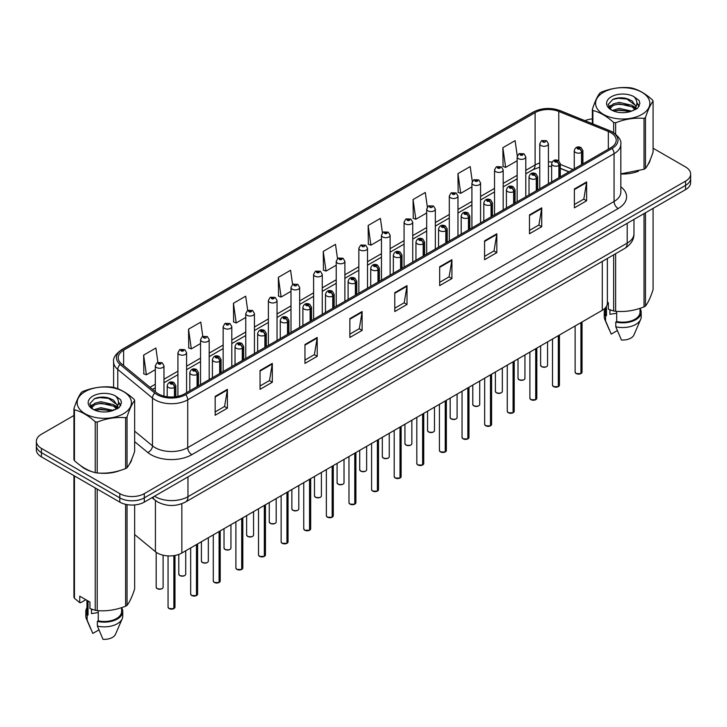 <?xml version="1.0" encoding="UTF-8"?>
<svg xmlns="http://www.w3.org/2000/svg" width="727" height="727" viewBox="0 0 727 727"><rect width="100%" height="100%" fill="white"/><g stroke="black" fill="none" stroke-linecap="round" stroke-linejoin="round"><path stroke-width="1.09" d="M568.941 171.917L560.299 168.428M607.372 258.467L607.372 303.214A17.321 9.996 180 0 1 602.292 310.284L181.85 553.02A17.321 9.996 180 0 1 155.424 551.684L134.649 534.563M80.579 465.616A27.708 15.994 0 0 0 84.695 468.651A27.708 15.994 0 0 0 92.084 471.705A27.708 15.994 0 0 1 84.695 468.651A27.708 15.994 0 0 1 80.579 465.616M610.789 132.668A18.475 10.669 180 0 1 616.205 140.211A18.475 10.669 180 0 1 610.789 147.754L184.458 393.898A18.475 10.669 180 0 1 156.26 392.471L121.563 363.863A18.475 10.669 180 0 1 118.228 357.748A18.475 10.669 180 0 1 123.635 350.205L535.108 112.64A18.475 10.669 180 0 1 558.772 111.44L608.326 131.478A18.475 10.669 180 0 1 610.789 132.668M612.061 131.941A20.265 11.696 0 0 0 609.353 130.624L559.799 110.595A20.265 11.696 0 0 0 533.845 111.903L122.372 349.469A20.265 11.696 0 0 0 120.1 364.454L154.796 393.062A20.265 11.696 0 0 0 185.73 394.625L612.061 148.481A20.265 11.696 0 0 0 612.061 131.941M73.927 415.48L41.421 434.246A17.321 9.996 0 0 0 36.35 441.316L36.35 449.795A17.321 9.996 0 0 0 41.421 456.865L119.801 502.121L119.801 497.877A17.321 9.996 0 0 0 144.291 497.877L685.579 185.367A17.321 9.996 0 0 0 690.65 178.297A17.321 9.996 0 0 1 685.579 185.367L144.291 497.877A17.321 9.996 0 0 1 119.801 497.877L41.421 452.63L119.801 497.877L119.801 493.633A17.321 9.996 0 0 0 144.291 493.633L685.579 181.123A17.321 9.996 0 0 0 690.65 174.053A17.321 9.996 0 0 0 685.579 166.983L653.073 148.217M36.35 445.56A17.321 9.996 0 0 0 41.421 452.63A17.321 9.996 0 0 1 36.35 445.56M215.156 396.397L215.156 415.253L227.406 408.174L227.406 389.327L215.156 396.397M215.156 411.9L224.588 406.457L227.351 389.954A4.616 2.663 -120 0 0 227.406 389.327M224.507 406.502L227.406 408.174M260.057 370.47L260.057 389.327L272.307 382.257L272.307 363.4L260.057 370.47M260.057 385.982L269.49 380.53L272.252 364.027A4.616 2.663 -120 0 0 272.307 363.4M269.408 380.584L272.307 382.257M304.958 344.543L304.958 363.4L317.208 356.33L317.208 337.473L304.958 344.543M304.958 360.056L314.391 354.612L317.163 338.1A4.616 2.663 -120 0 0 317.208 337.473M314.309 354.658L317.208 356.33M349.869 318.617L349.869 337.473L362.11 330.403L362.11 311.547L349.869 318.617M349.869 334.129L359.302 328.686L362.064 312.174A4.616 2.663 -120 0 0 362.11 311.547M359.211 328.731L362.11 330.403M574.385 189.002L574.385 207.849L586.625 200.779L586.625 181.932L574.385 189.002M574.385 204.505L583.817 199.062L586.58 182.55A4.616 2.663 -120 0 0 586.625 181.932M583.726 199.107L586.625 200.779M529.474 214.919L529.474 233.776L541.724 226.706L541.724 207.849L529.474 214.919M529.474 230.432L538.907 224.988L541.679 208.476A4.616 2.663 -120 0 0 541.724 207.849M538.825 225.034L541.724 226.706M484.573 240.846L484.573 259.703L496.823 252.632L496.823 233.776L484.573 240.846M484.573 256.358L494.006 250.915L496.768 234.403A4.616 2.663 -120 0 0 496.823 233.776M493.924 250.96L496.823 252.632M439.671 266.773L439.671 285.629L451.921 278.559L451.921 259.703L439.671 266.773M439.671 282.285L449.104 276.833L451.867 260.33A4.616 2.663 -120 0 0 451.921 259.703M449.022 276.887L451.921 278.559M394.77 292.699L394.77 311.547L407.011 304.477L407.011 285.629L394.77 292.699M394.77 308.203L404.203 302.759L406.966 286.256A4.616 2.663 -120 0 0 407.011 285.629M404.121 302.805L407.011 304.477M620.822 173.989A27.708 15.994 0 0 0 638.506 171.172A27.708 15.994 0 0 1 620.822 173.989M647.866 164.747A27.708 15.994 0 0 0 650.274 159.667A27.708 15.994 0 0 1 647.866 164.747M99.554 473.104A27.708 15.994 0 0 0 120.082 470.487A27.708 15.994 0 0 1 99.554 473.104M129.433 464.062A27.708 15.994 0 0 0 131.851 458.973A27.708 15.994 0 0 1 129.433 464.062M592.351 118.919A17.321 9.996 0 0 0 584.926 120.655M105.442 397.287L104.97 397.56M90.112 406.148L92.583 404.703M36.35 441.316A17.321 9.996 0 0 0 41.421 448.386L119.801 493.633M247.689 310.42L245.69 296.18L233.449 303.259L233.64 321.997M202.788 336.356L200.788 322.106L188.538 329.177L188.738 347.924M157.895 362.337L155.887 348.033L143.637 355.103L143.837 373.842M382.42 232.813L380.403 218.409L368.153 225.479L368.353 244.217M427.349 207.059L425.304 192.482L413.054 199.552L413.254 218.3M472.286 181.423L470.205 166.565L457.955 173.635L458.155 192.373M517.26 155.978L515.107 140.638L502.866 147.708L503.057 166.447M292.59 284.502L290.591 270.262L278.35 277.332L278.541 296.071M337.501 258.63L335.492 244.336L323.251 251.406L323.451 270.144M323.251 251.406L326.014 271.107L336.228 265.21M326.014 271.107L323.251 270.071M368.153 225.479L370.915 245.181L381.457 239.092M370.915 245.181L368.153 244.145M413.054 199.552L415.817 219.254L426.685 212.984M415.817 219.254L413.054 218.227M457.955 173.635L460.727 193.327L471.914 186.866M460.727 193.327L457.955 192.301M502.866 147.708L505.628 167.41L517.151 160.758M505.628 167.41L502.866 166.374M278.35 277.332L281.113 297.034L291 291.318M281.113 297.034L278.35 295.998M233.449 303.259L236.211 322.952L245.771 317.435M236.211 322.952L233.449 321.925M188.538 329.177L191.31 348.878L200.543 343.544M191.31 348.878L188.538 347.842M143.637 355.103L146.4 374.805L155.314 369.661M146.4 374.805L143.637 373.769M119.801 502.121A17.321 9.996 0 0 0 144.291 502.121L685.579 189.611A17.321 9.996 0 0 0 690.65 182.541L690.65 174.053M580.9 373.623L576.157 373.569L575.121 372.097A3.462 1.999 0 0 0 576.138 373.514A3.462 1.999 0 0 0 580.928 373.569L580.846 373.614A3.344 1.936 180 0 1 576.22 373.56M580.928 373.433L581.137 322.497M581.782 164.502L581.782 152.343A2.89 1.736 -122.2 0 0 579.646 148.862A1.445 0.836 0 0 0 579.61 147.708A1.445 0.836 0 0 0 577.565 147.708A1.445 0.836 0 0 0 577.565 148.89A1.445 0.836 0 0 0 579.564 148.908L578.01 148.299L578.992 148.063L579.646 148.862M579.564 148.908A2.89 1.59 62.1 0 1 581.509 152.497A4.326 2.499 180 0 1 575.52 152.425A4.326 2.499 180 0 1 574.257 150.653C575.366 147.099 577.629 146.072 581.046 147.563L582.918 150.653A4.326 2.499 180 0 1 581.782 152.343M581.509 164.656L581.509 152.497M580.928 373.569L580.928 322.624M548.422 183.767L548.422 143.792A4.326 2.499 180 0 1 545.75 146.1A4.326 2.499 180 0 1 541.033 145.564A4.326 2.499 180 0 1 539.761 143.792L541.488 140.793A2.89 1.736 57.8 0 1 543.024 140.874A1.445 0.836 0 0 0 543.069 142.029A1.445 0.836 0 0 0 545.114 142.029A1.445 0.836 0 0 0 545.114 140.847A1.445 0.836 0 0 0 543.114 140.82L543.705 141.192M543.114 140.82A2.89 1.59 -117.9 0 0 541.769 140.629A2.89 1.59 -117.9 0 0 541.642 140.711M543.669 141.665L543.024 140.874M543.687 141.674L543.669 141.211M558.291 386.682L553.547 386.619L552.511 385.156A3.462 1.999 0 0 0 553.52 386.573A3.462 1.999 0 0 0 558.309 386.628L558.236 386.673A3.344 1.936 180 0 1 553.601 386.619M558.309 386.491L558.527 335.556M559.163 177.561L559.163 165.402A2.89 1.736 -122.2 0 0 557.036 161.912A1.445 0.836 0 0 0 556.991 160.767A1.445 0.836 0 0 0 554.946 160.767A1.445 0.836 0 0 0 554.946 161.939A1.445 0.836 0 0 0 556.946 161.967L555.392 161.349L556.382 161.112L557.036 161.912M556.946 161.967A2.89 1.59 62.1 0 1 558.899 165.556A4.326 2.499 180 0 1 552.911 165.474A4.326 2.499 180 0 1 551.639 163.711C552.747 160.158 555.01 159.131 558.436 160.622L560.299 163.711A4.326 2.499 180 0 1 559.163 165.402M558.899 177.715L558.899 165.556M558.309 386.628L558.309 335.674M535.672 399.741L530.928 399.677L529.892 398.214A3.462 1.999 0 0 0 530.91 399.623A3.462 1.999 0 0 0 535.699 399.686L535.617 399.732A3.344 1.936 180 0 1 530.992 399.677M535.699 399.541L535.908 348.615M536.544 190.619L536.544 178.451A2.89 1.736 -122.2 0 0 534.418 174.971A1.445 0.836 0 0 0 534.372 173.817A1.445 0.836 0 0 0 532.337 173.817A1.445 0.836 0 0 0 532.337 174.998A1.445 0.836 0 0 0 534.327 175.025L532.782 174.407L533.763 174.171L534.418 174.971M534.327 175.025A2.89 1.59 62.1 0 1 536.281 178.606A4.326 2.499 180 0 1 530.292 178.533A4.326 2.499 180 0 1 529.029 176.77C530.128 173.217 532.4 172.181 535.817 173.68L537.689 176.77A4.326 2.499 180 0 1 536.544 178.451M536.281 190.774L536.281 178.606M535.699 399.686L535.699 348.733M513.053 412.8L508.318 412.736L507.273 411.264A3.462 1.999 0 0 0 508.291 412.682A3.462 1.999 0 0 0 513.08 412.745L513.008 412.791A3.344 1.936 180 0 1 508.373 412.727M513.08 412.6L513.298 361.664M513.934 203.678L513.934 191.51A2.89 1.736 -122.2 0 0 511.808 188.029A1.445 0.836 0 0 0 511.763 186.875A1.445 0.836 0 0 0 509.718 186.875A1.445 0.836 0 0 0 509.718 188.057A1.445 0.836 0 0 0 511.717 188.084L510.163 187.466L511.154 187.23L511.808 188.029M511.717 188.084A2.89 1.59 62.1 0 1 513.662 191.664A4.326 2.499 180 0 1 507.682 191.592A4.326 2.499 180 0 1 506.41 189.82C507.519 186.266 509.781 185.24 513.207 186.73L515.07 189.82A4.326 2.499 180 0 1 513.934 191.51M513.662 203.833L513.662 191.664M513.08 412.745L513.08 361.792M490.443 425.849L485.7 425.795L484.664 424.323A3.462 1.999 0 0 0 485.681 425.74A3.462 1.999 0 0 0 490.471 425.795L490.389 425.84A3.344 1.936 180 0 1 485.763 425.786M490.471 425.658L490.68 374.723M491.316 216.728L491.316 204.569A2.89 1.736 -122.2 0 0 489.189 201.088A1.445 0.836 0 0 0 489.144 199.934A1.445 0.836 0 0 0 487.108 199.934A1.445 0.836 0 0 0 487.108 201.115A1.445 0.836 0 0 0 489.098 201.134L487.553 200.525L488.535 200.288L489.189 201.088M489.098 201.134A2.89 1.59 62.1 0 1 491.052 204.723A4.326 2.499 180 0 1 485.063 204.65A4.326 2.499 180 0 1 483.8 202.878C484.9 199.325 487.172 198.298 490.589 199.789L492.452 202.878A4.326 2.499 180 0 1 491.316 204.569M491.052 216.882L491.052 204.723M490.471 425.795L490.471 374.85M525.803 196.817L525.803 156.85A4.326 2.499 180 0 1 523.131 159.158A4.326 2.499 180 0 1 518.415 158.622A4.326 2.499 180 0 1 517.151 156.85L518.878 153.842A2.89 1.736 57.8 0 1 520.414 153.933A1.445 0.836 0 0 0 520.459 155.087A1.445 0.836 0 0 0 522.495 155.087A1.445 0.836 0 0 0 522.495 153.906A1.445 0.836 0 0 0 520.505 153.879L522.059 154.497L521.068 154.733L520.414 153.933M521.086 154.742L521.086 154.251M520.505 153.879A2.89 1.59 -117.9 0 0 519.151 153.688A2.89 1.59 -117.9 0 0 519.023 153.77M521.05 154.724L521.05 154.269M503.193 209.876L503.193 169.909A4.326 2.499 180 0 1 500.521 172.217A4.326 2.499 180 0 1 495.805 171.672A4.326 2.499 180 0 1 494.533 169.909L496.259 166.901A2.89 1.736 57.8 0 1 497.795 166.992A1.445 0.836 0 0 0 497.841 168.137A1.445 0.836 0 0 0 499.885 168.137A1.445 0.836 0 0 0 499.885 166.965A1.445 0.836 0 0 0 497.886 166.937L499.44 167.546L498.458 167.783L497.795 166.992M498.477 167.801L498.477 167.301M497.886 166.937A2.89 1.59 -117.9 0 0 496.541 166.737A2.89 1.59 -117.9 0 0 496.414 166.819M480.574 222.935L480.574 182.968A4.326 2.499 180 0 1 477.903 185.276A4.326 2.499 180 0 1 473.186 184.731A4.326 2.499 180 0 1 471.914 182.968L473.641 179.96A2.89 1.736 57.8 0 1 475.185 180.042A1.445 0.836 0 0 0 475.231 181.196A1.445 0.836 0 0 0 477.266 181.196A1.445 0.836 0 0 0 477.266 180.014A1.445 0.836 0 0 0 475.276 179.996L476.821 180.605L475.84 180.841L475.185 180.042M475.858 180.85L475.858 180.36M475.276 179.996A2.89 1.59 -117.9 0 0 473.922 179.796A2.89 1.59 -117.9 0 0 473.795 179.878M475.84 180.841L475.822 180.378M603.528 92.274A27.135 15.667 -0 0 0 603.528 114.43A27.135 15.667 -0 0 0 641.896 114.43A27.135 15.667 -0 0 0 641.896 92.274A27.135 15.667 -0 0 0 603.528 92.274M620.822 173.862L644.022 169.264A31.17 18.002 -0 0 0 644.758 168.855A31.17 18.002 -0 0 0 645.467 168.428C647.993 165.265 650.529 159.804 653.073 152.043L653.073 101.171A31.17 18.002 -0 0 0 652.546 100.035C645.603 93.738 638.669 89.739 631.763 88.031A31.17 18.002 -0 0 0 629.791 87.731C620.285 86.913 610.825 88.385 601.402 92.12A31.17 18.002 -0 0 0 600.666 92.529A31.17 18.002 -0 0 0 599.957 92.956C597.412 96.155 594.877 101.616 592.351 109.341A31.17 18.002 -0 0 0 592.878 110.486L592.878 123.872M613.661 132.677L613.661 122.481C606.718 116.184 599.793 112.185 592.878 110.486M613.661 122.481A31.17 18.002 -0 0 0 615.633 122.781L615.633 134.113M644.022 169.264L644.022 118.392C634.598 117.574 625.138 119.037 615.633 122.781M644.022 118.392A31.17 18.002 -0 0 0 644.758 117.983A31.17 18.002 -0 0 0 645.467 117.556L645.467 168.428M631.69 111.113L619.295 108.368L612.261 110.449M629.964 111.667L619.295 109.868L613.842 111.131M635.08 108.487L632.045 105.351L619.295 102.38L613.379 103.852L609.962 106.769L609.517 108.359M634.598 109.232L632.045 106.851L619.295 103.879L613.379 105.351L609.789 108.65M633.435 110.531L635.462 107.723L635.907 105.742L626.011 98.372C621.076 97.363 616.687 97.709 612.834 99.417L608.19 104.479L611.307 109.904M635.216 109.75L635.907 106.933M635.871 106.333L632.045 100.862L626.356 98.436M611.307 96.764A16.13 9.315 -0 0 0 611.307 109.941A16.13 9.315 -0 0 0 631.472 111.176L637.761 108.123L639.878 103.352L639.151 100.508L633.871 96.627A16.13 9.315 -0 0 0 611.307 96.764M633.871 96.627C637.225 100.044 637.761 103.743 635.462 107.714M592.351 123.663L592.351 109.341M653.073 101.171C650.547 104.334 648.011 109.795 645.467 117.556M628.782 111.167L618.268 110.268L614.088 111.031M636.461 109.05L635.716 108.45M635.271 108.132L634.526 107.641M628.782 105.188L618.268 104.288L614.088 105.042M610.044 106.624L608.817 107.387M639.078 106.342L636.87 103.434M628.819 99.208L618.268 98.299L612.643 99.499M639.878 103.498L639.151 100.508M636.934 108.732L635.852 107.805M635.525 107.569L632.944 106.015M611.062 105.37L608.535 106.842M639.26 105.978L636.861 102.68M85.104 391.589A27.135 15.667 -0 0 0 85.104 413.736A27.135 15.667 -0 0 0 123.472 413.736A27.135 15.667 -0 0 0 123.472 391.589A27.135 15.667 -0 0 0 85.104 391.589M82.242 391.844A31.17 18.002 -0 0 0 81.533 392.262C78.989 395.47 76.453 400.931 73.927 408.656A31.17 18.002 -0 0 0 74.454 409.792L74.454 460.664C81.369 466.934 88.294 470.932 95.237 472.659A31.17 18.002 -0 0 0 97.209 472.968C106.633 473.786 116.093 472.323 125.598 468.57A31.17 18.002 -0 0 0 126.334 468.161A31.17 18.002 -0 0 0 127.043 467.743C129.57 464.58 132.105 459.119 134.649 451.349L134.649 400.486A31.17 18.002 -0 0 0 134.122 399.341C127.17 393.053 120.246 389.054 113.339 387.346A31.17 18.002 -0 0 0 111.367 387.037C101.862 386.228 92.402 387.691 82.978 391.435A31.17 18.002 -0 0 0 82.242 391.844M95.237 472.659L95.237 421.787C88.294 415.499 81.369 411.5 74.454 409.792M95.237 421.787A31.17 18.002 -0 0 0 97.209 422.096L97.209 472.968M125.598 468.57L125.598 417.707C116.175 416.88 106.715 418.343 97.209 422.096M125.598 417.707A31.17 18.002 -0 0 0 126.334 417.298A31.17 18.002 -0 0 0 127.043 416.871L127.043 467.743M73.927 408.656L73.927 459.519A31.17 18.002 -0 0 0 74.454 460.664M113.267 410.419L100.871 407.683L93.838 409.755M111.54 410.982L100.871 409.174L95.419 410.446M116.656 407.802L113.621 404.666L100.871 401.695L94.955 403.167L91.538 406.084L91.093 407.665M116.175 408.547L113.621 406.157L100.871 403.185L94.955 404.666L91.366 407.965M115.011 409.837L117.038 407.038L117.483 405.057L107.587 397.678C102.652 396.669 98.254 397.024 94.41 398.723L89.766 403.794L92.883 409.219M116.783 409.056L117.483 406.248M117.447 405.648L113.621 400.177L107.932 397.742M92.883 396.079A16.13 9.315 -0 0 0 92.883 409.246A16.13 9.315 -0 0 0 113.049 410.482L119.337 407.429L121.454 402.667L120.727 399.814L115.439 395.933A16.13 9.315 -0 0 0 92.883 396.079M115.439 395.933C118.801 399.35 119.337 403.049 117.038 407.029M134.649 400.486C132.123 403.639 129.588 409.101 127.043 416.871M110.35 410.482L99.844 409.583L95.664 410.346M118.028 408.356L117.292 407.765M116.847 407.438L116.102 406.947M110.35 404.494L99.844 403.594L95.664 404.357M91.62 405.939L90.384 406.693M120.655 405.648L118.437 402.74M110.395 398.523L99.844 397.605L94.219 398.814M121.454 402.813L120.727 399.814M118.51 408.047L117.429 407.12M117.102 406.875L114.521 405.33M120.836 405.293L118.437 401.986M610.58 310.056A13.05 7.534 0 0 0 609.926 311.338M609.926 309.82L609.926 314.328L616.687 313.228M607.372 302.187L608.372 302.768L608.372 309.229L613.661 310.983A31.17 18.002 0 0 0 615.633 311.292C625.056 312.119 634.517 310.647 644.022 306.903A31.17 18.002 0 0 0 645.467 306.067C647.993 302.905 650.529 297.443 653.073 289.673L653.073 208.376M616.687 311.365L616.687 321.543A17.321 9.996 0 0 0 640.033 312.165L640.033 308.33M616.687 321.543L615.787 322.052A18.475 10.669 0 0 0 641.187 312.165A18.475 10.669 0 0 0 640.033 308.457M615.787 322.052L615.787 326.768A18.475 10.669 0 0 0 640.632 319.462A18.475 10.669 0 0 0 641.187 316.881L641.187 312.165M615.787 326.768L621.44 340A11.55 6.67 0 0 0 633.917 334.993L640.632 319.462M644.022 306.903L644.022 213.602M645.467 212.766L645.467 306.067M615.633 253.696L615.633 311.292M613.661 310.983L613.661 254.832M605.391 307.848L605.391 312.165A17.321 9.996 0 0 0 606.482 315.645L606.482 306.376M605.391 308.457A18.475 10.669 0 0 0 604.237 312.165A18.475 10.669 0 0 0 605.582 316.163L606.482 315.645M604.237 312.165L604.237 316.881A18.475 10.669 0 0 0 604.791 319.462A18.475 10.669 0 0 0 605.582 320.88L605.582 316.163M617.332 330.594L611.234 334.111L605.582 320.88M92.156 609.371A13.05 7.534 0 0 0 91.493 610.653M91.493 609.135L91.493 613.633L98.254 612.534M85.868 599.72L80.688 602.71L79.743 602.647L79.743 596.185L89.948 602.074L89.948 608.535L95.237 610.298A31.17 18.002 0 0 0 97.209 610.598C106.633 611.425 116.093 609.962 125.598 606.209A31.17 18.002 0 0 0 127.043 605.373C129.57 602.22 132.105 596.758 134.649 588.988L134.649 504.938M98.254 610.671L98.254 620.849A17.321 9.996 0 0 0 121.609 611.48L121.609 607.636M98.254 620.849L97.363 621.367A18.475 10.669 0 0 0 122.763 611.48A18.475 10.669 0 0 0 121.609 607.763M97.363 621.367L97.363 626.074A18.475 10.669 0 0 0 122.209 618.777A18.475 10.669 0 0 0 122.763 616.187L122.763 611.48M97.363 626.074L103.016 639.315A11.55 6.67 0 0 0 115.484 634.308L122.209 618.777M125.598 606.209L125.598 504.329M127.043 504.62L127.043 605.373M97.209 489.08L97.209 610.598M95.237 610.298L95.237 487.935M74.454 475.94L74.454 598.303L79.743 602.647M74.454 598.303A31.17 18.002 0 0 1 73.927 597.158L73.927 475.64M86.967 600.357L86.967 611.48A17.321 9.996 0 0 0 88.049 614.96L88.049 600.984M86.967 607.763A18.475 10.669 0 0 0 85.813 611.48A18.475 10.669 0 0 0 87.158 615.469L88.049 614.96M85.813 611.48L85.813 616.187A18.475 10.669 0 0 0 86.368 618.777A18.475 10.669 0 0 0 87.158 620.186L87.158 615.469M98.899 629.909L92.811 633.417L87.158 620.186M467.824 438.908L463.09 438.844L462.045 437.381A3.462 1.999 0 0 0 463.063 438.799A3.462 1.999 0 0 0 467.852 438.854L467.77 438.899A3.344 1.936 180 0 1 463.144 438.844M467.852 438.717L468.07 387.782M468.706 229.787L468.706 217.627A2.89 1.736 -122.2 0 0 466.58 214.138A1.445 0.836 0 0 0 466.534 212.993A1.445 0.836 0 0 0 464.489 212.993A1.445 0.836 0 0 0 464.489 214.165A1.445 0.836 0 0 0 466.489 214.192L464.935 213.574L465.916 213.347L466.58 214.138M466.489 214.192A2.89 1.59 62.1 0 1 468.433 217.782A4.326 2.499 180 0 1 462.454 217.7A4.326 2.499 180 0 1 461.182 215.937C462.29 212.384 464.553 211.357 467.979 212.847L469.842 215.937A4.326 2.499 180 0 1 468.706 217.627M468.433 229.941L468.433 217.782M467.852 438.854L467.852 387.9M445.215 451.967L440.471 451.903L439.435 450.44A3.462 1.999 0 0 0 440.444 451.849A3.462 1.999 0 0 0 445.233 451.912L445.16 451.958A3.344 1.936 180 0 1 440.526 451.903M445.233 451.767L445.451 400.841M446.087 242.845L446.087 230.677A2.89 1.736 -122.2 0 0 443.961 227.197A1.445 0.836 0 0 0 443.915 226.042A1.445 0.836 0 0 0 441.88 226.042A1.445 0.836 0 0 0 441.88 227.224A1.445 0.836 0 0 0 443.87 227.251L442.316 226.633L443.306 226.397L443.961 227.197M443.87 227.251A2.89 1.59 62.1 0 1 445.824 230.832A4.326 2.499 180 0 1 439.835 230.759A4.326 2.499 180 0 1 438.563 228.996C439.671 225.443 441.934 224.407 445.36 225.906L447.223 228.996A4.326 2.499 180 0 1 446.087 230.677M445.824 243L445.824 230.832M445.233 451.912L445.233 400.959M422.596 465.026L417.852 464.962L416.816 463.499A3.462 1.999 0 0 0 417.834 464.907A3.462 1.999 0 0 0 422.623 464.971L422.541 465.016A3.344 1.936 180 0 1 417.916 464.953M422.623 464.826L422.832 413.89M423.477 255.904L423.477 243.736A2.89 1.736 -122.2 0 0 421.342 240.255A1.445 0.836 0 0 0 421.306 239.101A1.445 0.836 0 0 0 419.261 239.101A1.445 0.836 0 0 0 419.261 240.283A1.445 0.836 0 0 0 421.26 240.31L419.706 239.692L420.688 239.456L421.342 240.255M421.26 240.31A2.89 1.59 62.1 0 1 423.205 243.89A4.326 2.499 180 0 1 417.216 243.818A4.326 2.499 180 0 1 415.953 242.046C417.062 238.492 419.325 237.465 422.741 238.956L424.613 242.046A4.326 2.499 180 0 1 423.477 243.736M423.205 256.058L423.205 243.89M422.623 464.971L422.623 414.017M457.965 235.993L457.965 196.017A4.326 2.499 180 0 1 455.293 198.326A4.326 2.499 180 0 1 450.567 197.789A4.326 2.499 180 0 1 449.304 196.017L451.031 193.018A2.89 1.736 57.8 0 1 452.567 193.1A1.445 0.836 0 0 0 452.612 194.254A1.445 0.836 0 0 0 454.657 194.254A1.445 0.836 0 0 0 454.657 193.073A1.445 0.836 0 0 0 452.657 193.046L454.211 193.664L453.221 193.9L452.567 193.1M453.239 193.909L453.239 193.418M452.657 193.046A2.89 1.59 -117.9 0 0 451.303 192.855A2.89 1.59 -117.9 0 0 451.176 192.937M453.203 193.891L453.203 193.437M435.346 249.043L435.346 209.076A4.326 2.499 180 0 1 432.674 211.384A4.326 2.499 180 0 1 427.958 210.848A4.326 2.499 180 0 1 426.685 209.076L428.412 206.068A2.89 1.736 57.8 0 1 429.957 206.159A1.445 0.836 0 0 0 429.993 207.313A1.445 0.836 0 0 0 432.038 207.313A1.445 0.836 0 0 0 432.038 206.132A1.445 0.836 0 0 0 430.039 206.105L430.629 206.477M430.039 206.105A2.89 1.59 -117.9 0 0 428.694 205.914A2.89 1.59 -117.9 0 0 428.567 205.995M430.593 206.495L429.957 206.159M412.736 262.102L412.736 222.135A4.326 2.499 180 0 1 410.064 224.443A4.326 2.499 180 0 1 405.339 223.898A4.326 2.499 180 0 1 404.076 222.135L405.802 219.127A2.89 1.736 57.8 0 1 407.338 219.218A1.445 0.836 0 0 0 407.384 220.363A1.445 0.836 0 0 0 409.419 220.363A1.445 0.836 0 0 0 409.419 219.19A1.445 0.836 0 0 0 407.429 219.163L408.983 219.781L407.992 220.008L407.338 219.218M408.011 220.027L408.011 219.527M407.429 219.163A2.89 1.59 -117.9 0 0 406.075 218.972A2.89 1.59 -117.9 0 0 405.948 219.054M407.992 220.008L407.974 219.554M399.986 478.075L395.243 478.021L394.207 476.548A3.462 1.999 0 0 0 395.215 477.966A3.462 1.999 0 0 0 400.004 478.03L399.932 478.066A3.344 1.936 180 0 1 395.297 478.012M400.004 477.884L400.223 426.949M400.859 268.954L400.859 256.795A2.89 1.736 -122.2 0 0 398.732 253.314A1.445 0.836 0 0 0 398.687 252.16A1.445 0.836 0 0 0 396.642 252.16A1.445 0.836 0 0 0 396.642 253.341A1.445 0.836 0 0 0 398.641 253.359L397.087 252.751L398.078 252.514L398.732 253.314M398.641 253.359A2.89 1.59 62.1 0 1 400.595 256.949A4.326 2.499 180 0 1 394.607 256.876A4.326 2.499 180 0 1 393.334 255.104C394.443 251.551 396.706 250.524 400.132 252.015L401.995 255.104A4.326 2.499 180 0 1 400.859 256.795M400.595 269.108L400.595 256.949M400.004 478.03L400.004 427.076M377.368 491.134L372.624 491.07L371.588 489.607A3.462 1.999 0 0 0 372.606 491.025A3.462 1.999 0 0 0 377.395 491.079L377.313 491.125A3.344 1.936 180 0 1 372.687 491.07M377.395 490.943L377.604 440.008M378.249 282.012L378.249 269.853A2.89 1.736 -122.2 0 0 376.113 266.364A1.445 0.836 0 0 0 376.077 265.219A1.445 0.836 0 0 0 374.032 265.219A1.445 0.836 0 0 0 374.032 266.391A1.445 0.836 0 0 0 376.032 266.418L374.478 265.8L375.459 265.573L376.113 266.364M376.032 266.418A2.89 1.59 62.1 0 1 377.976 270.008A4.326 2.499 180 0 1 371.988 269.926A4.326 2.499 180 0 1 370.725 268.163C371.833 264.61 374.096 263.583 377.513 265.073L379.385 268.163A4.326 2.499 180 0 1 378.249 269.853M377.976 282.167L377.976 270.008M377.395 491.079L377.395 440.126M354.758 504.193L350.014 504.129L348.978 502.666A3.462 1.999 0 0 0 349.987 504.075A3.462 1.999 0 0 0 354.776 504.138L354.703 504.184A3.344 1.936 180 0 1 350.069 504.129M354.776 503.993L354.994 453.066M355.63 295.071L355.63 282.903A2.89 1.736 -122.2 0 0 353.504 279.422A1.445 0.836 0 0 0 353.458 278.268A1.445 0.836 0 0 0 351.414 278.268A1.445 0.836 0 0 0 351.414 279.45A1.445 0.836 0 0 0 353.413 279.477L351.859 278.859L352.849 278.623L353.504 279.422M353.413 279.477A2.89 1.59 62.1 0 1 355.367 283.057A4.326 2.499 180 0 1 349.378 282.985A4.326 2.499 180 0 1 348.106 281.222C349.214 277.669 351.477 276.633 354.903 278.132L356.766 281.222A4.326 2.499 180 0 1 355.63 282.903M355.367 295.226L355.367 283.057M354.776 504.138L354.776 453.185M332.139 517.251L327.395 517.188L326.359 515.725A3.462 1.999 0 0 0 327.377 517.133A3.462 1.999 0 0 0 332.166 517.197L332.085 517.242A3.344 1.936 180 0 1 327.459 517.179M332.166 517.051L332.375 466.116M333.011 308.13L333.011 295.962A2.89 1.736 -122.2 0 0 330.885 292.481A1.445 0.836 0 0 0 330.84 291.327A1.445 0.836 0 0 0 328.804 291.327A1.445 0.836 0 0 0 328.804 292.508A1.445 0.836 0 0 0 330.794 292.536L329.249 291.918L330.231 291.681L330.885 292.481M330.794 292.536A2.89 1.59 62.1 0 1 332.748 296.116A4.326 2.499 180 0 1 326.759 296.043A4.326 2.499 180 0 1 325.496 294.271C326.596 290.718 328.868 289.691 332.284 291.182L334.156 294.271A4.326 2.499 180 0 1 333.011 295.962M332.748 308.284L332.748 296.116M332.166 517.197L332.166 466.243M309.52 530.301L304.786 530.247L303.741 528.774A3.462 1.999 0 0 0 304.758 530.192A3.462 1.999 0 0 0 309.548 530.256L309.466 530.301A3.344 1.936 180 0 1 304.84 530.237M309.548 530.11L309.766 479.175M310.402 321.189L310.402 309.02A2.89 1.736 -122.2 0 0 308.275 305.54A1.445 0.836 0 0 0 308.23 304.386A1.445 0.836 0 0 0 306.185 304.386A1.445 0.836 0 0 0 306.185 305.567A1.445 0.836 0 0 0 308.184 305.585L306.63 304.976L307.612 304.74L308.275 305.54M308.184 305.585A2.89 1.59 62.1 0 1 310.129 309.175A4.326 2.499 180 0 1 304.15 309.102A4.326 2.499 180 0 1 302.877 307.33C303.986 303.777 306.249 302.75 309.675 304.24L311.538 307.33A4.326 2.499 180 0 1 310.402 309.02M310.129 321.334L310.129 309.175M309.548 530.256L309.548 479.302M390.117 275.16L390.117 235.194A4.326 2.499 180 0 1 387.446 237.502A4.326 2.499 180 0 1 382.729 236.957A4.326 2.499 180 0 1 381.457 235.194L383.184 232.186A2.89 1.736 57.8 0 1 384.728 232.267A1.445 0.836 0 0 0 384.765 233.422A1.445 0.836 0 0 0 386.809 233.422A1.445 0.836 0 0 0 386.809 232.24A1.445 0.836 0 0 0 384.81 232.222L386.364 232.831L385.383 233.067L384.728 232.267M385.401 233.076L385.401 232.585M384.81 232.222A2.89 1.59 -117.9 0 0 383.465 232.022A2.89 1.59 -117.9 0 0 383.338 232.104M367.508 288.219L367.508 248.243A4.326 2.499 180 0 1 364.827 250.561A4.326 2.499 180 0 1 360.11 250.015A4.326 2.499 180 0 1 358.847 248.243L360.574 245.244A2.89 1.736 57.8 0 1 362.11 245.326A1.445 0.836 0 0 0 362.155 246.48A1.445 0.836 0 0 0 364.191 246.48A1.445 0.836 0 0 0 364.191 245.299A1.445 0.836 0 0 0 362.2 245.272L362.782 245.644M362.2 245.272A2.89 1.59 -117.9 0 0 360.846 245.081A2.89 1.59 -117.9 0 0 360.719 245.163M362.746 246.117L362.11 245.326M362.764 246.126L362.746 245.662M344.889 301.269L344.889 261.302A4.326 2.499 180 0 1 342.217 263.61A4.326 2.499 180 0 1 337.501 263.074A4.326 2.499 180 0 1 336.228 261.302L337.955 258.294A2.89 1.736 57.8 0 1 339.491 258.385A1.445 0.836 0 0 0 339.536 259.539A1.445 0.836 0 0 0 341.581 259.539A1.445 0.836 0 0 0 341.581 258.358A1.445 0.836 0 0 0 339.582 258.33L341.136 258.948L340.154 259.185L339.491 258.385M340.172 259.194L340.172 258.703M339.582 258.33A2.89 1.59 -117.9 0 0 338.237 258.14A2.89 1.59 -117.9 0 0 338.11 258.221M340.154 259.185L340.136 258.721M322.27 314.328L322.27 274.361A4.326 2.499 180 0 1 319.598 276.669A4.326 2.499 180 0 1 314.882 276.124A4.326 2.499 180 0 1 313.61 274.361L315.345 271.353A2.89 1.736 57.8 0 1 316.881 271.444A1.445 0.836 0 0 0 316.927 272.589A1.445 0.836 0 0 0 318.962 272.589A1.445 0.836 0 0 0 318.962 271.416A1.445 0.836 0 0 0 316.972 271.389L318.517 272.007L317.535 272.243L316.881 271.444M317.554 272.252L317.554 271.762M316.972 271.389A2.89 1.59 -117.9 0 0 315.618 271.198A2.89 1.59 -117.9 0 0 315.491 271.28M299.66 327.386L299.66 287.419A4.326 2.499 180 0 1 296.989 289.728A4.326 2.499 180 0 1 292.263 289.182A4.326 2.499 180 0 1 291 287.419L292.727 284.411A2.89 1.736 57.8 0 1 294.262 284.493A1.445 0.836 0 0 0 294.308 285.647A1.445 0.836 0 0 0 296.352 285.647A1.445 0.836 0 0 0 296.352 284.466A1.445 0.836 0 0 0 294.353 284.448L294.935 284.811M294.353 284.448A2.89 1.59 -117.9 0 0 293.008 284.248A2.89 1.59 -117.9 0 0 292.881 284.33M294.908 285.284L294.262 284.493M294.917 285.293L294.908 284.839M286.911 543.36L282.167 543.296L281.131 541.833A3.462 1.999 0 0 0 282.14 543.251A3.462 1.999 0 0 0 286.929 543.305L286.856 543.351A3.344 1.936 180 0 1 282.221 543.296M286.929 543.169L287.147 492.234M287.783 334.238L287.783 322.079A2.89 1.736 -122.2 0 0 285.656 318.59A1.445 0.836 0 0 0 285.611 317.445A1.445 0.836 0 0 0 283.575 317.445A1.445 0.836 0 0 0 283.575 318.617A1.445 0.836 0 0 0 285.566 318.644L284.012 318.035L285.002 317.799L285.656 318.59M285.566 318.644A2.89 1.59 62.1 0 1 287.519 322.234A4.326 2.499 180 0 1 281.531 322.152A4.326 2.499 180 0 1 280.268 320.389C281.367 316.836 283.63 315.809 287.056 317.299L288.919 320.389A4.326 2.499 180 0 1 287.783 322.079M287.519 334.393L287.519 322.234M286.929 543.305L286.929 492.361M264.292 556.419L259.557 556.355L258.512 554.892A3.462 1.999 0 0 0 259.53 556.3A3.462 1.999 0 0 0 264.319 556.364L264.237 556.409A3.344 1.936 180 0 1 259.612 556.355M264.319 556.219L264.528 505.292M265.173 347.297L265.173 335.129A2.89 1.736 -122.2 0 0 263.047 331.648A1.445 0.836 0 0 0 263.001 330.494A1.445 0.836 0 0 0 260.957 330.494A1.445 0.836 0 0 0 260.957 331.676A1.445 0.836 0 0 0 262.956 331.703L261.402 331.085L262.383 330.849L263.047 331.648M262.956 331.703A2.89 1.59 62.1 0 1 264.901 335.283A4.326 2.499 180 0 1 258.921 335.211A4.326 2.499 180 0 1 257.649 333.448C258.757 329.894 261.02 328.858 264.446 330.358L266.309 333.448A4.326 2.499 180 0 1 265.173 335.129M264.901 347.451L264.901 335.283M264.319 556.364L264.319 505.41M241.682 569.477L236.938 569.414L235.902 567.951A3.462 1.999 0 0 0 236.911 569.359A3.462 1.999 0 0 0 241.7 569.423L241.628 569.468A3.344 1.936 180 0 1 236.993 569.405M241.7 569.277L241.918 518.342M242.554 360.356L242.554 348.188A2.89 1.736 -122.2 0 0 240.428 344.707A1.445 0.836 0 0 0 240.383 343.553A1.445 0.836 0 0 0 238.347 343.553A1.445 0.836 0 0 0 238.347 344.734A1.445 0.836 0 0 0 240.337 344.762L238.783 344.144L239.774 343.907L240.428 344.707M240.337 344.762A2.89 1.59 62.1 0 1 242.291 348.342A4.326 2.499 180 0 1 236.302 348.269A4.326 2.499 180 0 1 235.03 346.497C236.139 342.944 238.401 341.917 241.827 343.408L243.69 346.497A4.326 2.499 180 0 1 242.554 348.188M242.291 360.51L242.291 348.342M241.7 569.423L241.7 518.469M219.063 582.527L214.32 582.472L213.284 581A3.462 1.999 0 0 0 214.301 582.418A3.462 1.999 0 0 0 219.091 582.481L219.009 582.527A3.344 1.936 180 0 1 214.383 582.463M219.091 582.336L219.3 531.401M219.945 373.414L219.945 361.246A2.89 1.736 -122.2 0 0 217.809 357.766A1.445 0.836 0 0 0 217.773 356.612A1.445 0.836 0 0 0 215.728 356.612A1.445 0.836 0 0 0 215.728 357.793A1.445 0.836 0 0 0 217.727 357.811L216.173 357.202L217.155 356.966L217.809 357.766M217.727 357.811A2.89 1.59 62.1 0 1 219.672 361.401A4.326 2.499 180 0 1 213.683 361.328A4.326 2.499 180 0 1 212.42 359.556C213.529 356.003 215.792 354.976 219.209 356.466L221.081 359.556A4.326 2.499 180 0 1 219.945 361.246M219.672 373.569L219.672 361.401M219.091 582.481L219.091 531.528M196.454 595.586L191.71 595.531L190.674 594.059A3.462 1.999 0 0 0 191.683 595.477A3.462 1.999 0 0 0 196.472 595.531L196.399 595.577A3.344 1.936 180 0 1 191.764 595.522M196.472 595.395L196.69 544.459M197.326 386.464L197.326 374.305A2.89 1.736 -122.2 0 0 195.2 370.825A1.445 0.836 0 0 0 195.154 369.67A1.445 0.836 0 0 0 193.109 369.67A1.445 0.836 0 0 0 193.109 370.843A1.445 0.836 0 0 0 195.109 370.87L193.555 370.261L194.545 370.025L195.2 370.825M195.109 370.87A2.89 1.59 62.1 0 1 197.062 374.46A4.326 2.499 180 0 1 191.074 374.378A4.326 2.499 180 0 1 189.802 372.615C190.91 369.062 193.173 368.035 196.599 369.525L198.462 372.615A4.326 2.499 180 0 1 197.326 374.305M197.062 386.619L197.062 374.46M196.472 595.531L196.472 544.587M173.835 608.644L169.091 608.581L168.055 607.118A3.462 1.999 0 0 0 169.073 608.526A3.462 1.999 0 0 0 173.862 608.59L173.78 608.635A3.344 1.936 180 0 1 169.155 608.581M173.862 608.444L174.071 555.61M174.707 396.842L174.707 387.364A2.89 1.736 -122.2 0 0 172.581 383.874A1.445 0.836 0 0 0 172.535 382.72A1.445 0.836 0 0 0 170.5 382.72A1.445 0.836 0 0 0 170.5 383.901A1.445 0.836 0 0 0 172.49 383.929L170.945 383.311L171.926 383.074L172.581 383.874M172.49 383.929A2.89 1.59 62.1 0 1 174.444 387.509A4.326 2.499 180 0 1 168.455 387.436A4.326 2.499 180 0 1 167.192 385.673C168.291 382.12 170.563 381.084 173.98 382.584L175.852 385.673A4.326 2.499 180 0 1 174.707 387.364M174.444 396.869L174.444 387.509M173.862 608.59L173.862 555.646M277.042 340.445L277.042 300.469A4.326 2.499 180 0 1 274.37 302.786A4.326 2.499 180 0 1 269.653 302.241A4.326 2.499 180 0 1 268.381 300.469L270.108 297.47A2.89 1.736 57.8 0 1 271.653 297.552A1.445 0.836 0 0 0 271.698 298.706A1.445 0.836 0 0 0 273.734 298.706A1.445 0.836 0 0 0 273.734 297.525A1.445 0.836 0 0 0 271.744 297.497L273.288 298.115L272.307 298.352L271.653 297.552M271.744 297.497A2.89 1.59 -117.9 0 0 270.389 297.307A2.89 1.59 -117.9 0 0 270.262 297.388M254.432 353.495L254.432 313.528A4.326 2.499 180 0 1 251.76 315.836A4.326 2.499 180 0 1 247.035 315.3A4.326 2.499 180 0 1 245.771 313.528L247.498 310.529A2.89 1.736 57.8 0 1 249.034 310.611A1.445 0.836 0 0 0 249.079 311.765A1.445 0.836 0 0 0 251.124 311.765A1.445 0.836 0 0 0 251.124 310.583A1.445 0.836 0 0 0 249.125 310.556L250.679 311.174L249.688 311.41L249.034 310.611M249.706 311.42L249.706 310.929M249.125 310.556A2.89 1.59 -117.9 0 0 247.771 310.365A2.89 1.59 -117.9 0 0 247.643 310.447M249.67 311.401L249.67 310.947M231.813 366.553L231.813 326.587A4.326 2.499 180 0 1 229.141 328.895A4.326 2.499 180 0 1 224.425 328.35A4.326 2.499 180 0 1 223.153 326.587L224.879 323.579A2.89 1.736 57.8 0 1 226.424 323.669A1.445 0.836 0 0 0 226.46 324.815A1.445 0.836 0 0 0 228.505 324.815A1.445 0.836 0 0 0 228.505 323.642A1.445 0.836 0 0 0 226.506 323.615L227.097 323.988M226.506 323.615A2.89 1.59 -117.9 0 0 225.161 323.424A2.89 1.59 -117.9 0 0 225.034 323.506M227.06 324.451L226.424 323.669M227.078 324.469L227.06 324.006M209.203 379.612L209.203 339.645A4.326 2.499 180 0 1 206.523 341.954A4.326 2.499 180 0 1 201.806 341.408A4.326 2.499 180 0 1 200.543 339.645L202.27 336.637A2.89 1.736 57.8 0 1 203.805 336.719A1.445 0.836 0 0 0 203.851 337.873A1.445 0.836 0 0 0 205.886 337.873A1.445 0.836 0 0 0 205.886 336.701A1.445 0.836 0 0 0 203.896 336.674L204.478 337.037M203.896 336.674A2.89 1.59 -117.9 0 0 202.542 336.474A2.89 1.59 -117.9 0 0 202.415 336.556M204.441 337.51L203.805 336.719M204.46 337.519L204.441 337.064M186.585 392.671L186.585 352.695A4.326 2.499 180 0 1 183.913 355.012A4.326 2.499 180 0 1 179.196 354.467A4.326 2.499 180 0 1 177.924 352.695L179.651 349.696A2.89 1.736 57.8 0 1 181.187 349.778A1.445 0.836 0 0 0 181.232 350.932A1.445 0.836 0 0 0 183.277 350.932A1.445 0.836 0 0 0 183.277 349.751A1.445 0.836 0 0 0 181.277 349.732L182.831 350.341L181.85 350.578L181.187 349.778M181.868 350.587L181.868 350.096M181.277 349.732A2.89 1.59 -117.9 0 0 179.932 349.533A2.89 1.59 -117.9 0 0 179.805 349.614M181.832 350.568L181.832 350.114M163.966 396.115L163.966 365.754A4.326 2.499 180 0 1 161.294 368.062A4.326 2.499 180 0 1 156.578 367.526A4.326 2.499 180 0 1 155.314 365.754L157.041 362.755A2.89 1.736 57.8 0 1 158.577 362.837A1.445 0.836 0 0 0 158.622 363.991A1.445 0.836 0 0 0 160.658 363.991A1.445 0.836 0 0 0 160.658 362.809A1.445 0.836 0 0 0 158.668 362.782L160.222 363.4L159.231 363.636L158.577 362.837M159.249 363.645L159.249 363.155M158.668 362.782A2.89 1.59 -117.9 0 0 157.314 362.591A2.89 1.59 -117.9 0 0 157.186 362.673M159.231 363.636L159.213 363.173M602.292 261.393L602.292 310.284M155.424 500.467L155.424 551.684M181.85 503.72L181.85 553.02M620.822 186.775A28.862 16.666 180 0 1 618.141 208.558L191.81 454.702A5.771 3.335 60 0 1 187.72 447.632L614.061 201.488A23.091 13.331 0 0 0 620.822 192.064L620.822 144.264A23.091 13.331 180 0 1 614.061 153.697A5.771 3.335 -120 0 0 612.061 148.481M191.81 454.702A28.862 16.666 180 0 1 150.989 454.702A28.862 16.666 180 0 1 147.754 452.476L134.649 441.671M154.796 393.062A5.771 3.862 129.5 0 0 152.479 398.051L152.479 445.851A23.091 13.331 0 0 0 155.069 447.632A23.091 13.331 0 0 0 187.72 447.632L187.72 399.832A23.091 13.331 180 0 1 152.479 398.051L117.783 369.443A23.091 13.331 180 0 1 113.603 361.801L113.603 387.418M620.822 144.264C621.576 140.629 618.922 136.603 612.861 132.196L609.826 130.724A5.771 2.708 112 0 0 609.353 130.624M609.826 130.724L560.272 110.686C550.712 107.305 541.633 107.796 533.045 112.167A5.771 3.335 60 0 1 533.845 111.903M122.372 349.469A5.771 3.335 -120 0 0 121.563 349.723C115.502 354.149 112.849 358.175 113.603 361.801M120.1 364.454A5.771 3.862 129.5 0 0 117.783 369.443L117.783 388.772M560.272 110.686A5.771 2.708 112 0 0 559.799 110.595M185.73 394.625A5.771 3.335 60 0 1 187.72 399.832L614.061 153.697L614.061 201.488A5.771 3.335 60 0 0 618.141 208.558M108.187 411.7A28.862 16.666 180 0 1 108.832 409.973M144.291 493.633L144.291 502.121M685.579 181.123L685.579 189.611M41.421 448.386L41.421 456.865M117.783 405.611L117.783 408.51M113.603 409.592A23.091 13.331 0 0 0 113.639 410.31M134.649 431.147L152.479 445.851A5.771 3.862 -50.5 0 1 147.754 452.476M123.635 350.205L123.635 365.572M608.326 131.478L608.326 149.18M558.772 111.44L558.772 160.84M573.058 169.536L560.299 164.384M552.066 162.076A18.475 10.669 0 0 0 548.422 161.839M539.761 163.002A18.475 10.669 0 0 0 535.108 164.956L525.803 170.327M535.108 112.64L535.108 164.956A10.387 5.998 60 0 1 532.964 169.718L525.803 173.844M517.151 175.334L503.193 183.386M494.533 188.384L480.574 196.444M471.914 201.443L457.965 209.503M449.304 214.501L435.346 222.553M426.685 227.56L412.736 235.612M404.076 240.61L390.117 248.67M381.457 253.668L367.508 261.729M358.847 266.727L344.889 274.779M336.228 279.786L322.27 287.837M313.61 292.836L299.66 300.896M291 305.894L277.042 313.955M268.381 318.953L254.432 327.014M245.771 332.012L231.813 340.063M223.153 345.061L209.203 353.122M200.543 358.12L186.585 366.181M177.924 371.179L163.966 379.24M155.314 384.238L149.998 387.3M569.105 171.826L560.835 168.482A10.387 4.871 -68 0 1 560.299 168.173M394.77 293.29L406.966 286.256M439.671 267.372L451.867 260.33M484.573 241.446L496.768 234.403M529.474 215.519L541.679 208.476M574.385 189.593L586.58 182.55M349.869 319.217L362.064 312.174M304.958 345.143L317.163 338.1M260.057 371.07L272.252 364.027M215.156 396.987L227.351 389.954M154.515 496.214A23.091 13.331 0 0 0 155.314 496.695A23.091 13.331 0 0 0 187.966 496.695L627.201 243.109A23.091 13.331 0 0 0 633.971 233.685C634.135 239.41 631.081 244.317 624.811 248.398L185.576 501.984A11.55 6.67 60 0 0 187.966 496.695L187.966 476.903M627.201 223.316L627.201 243.109A11.55 6.67 60 0 1 624.811 248.398M153.006 497.086A11.55 7.724 129.5 0 0 154.842 500.003L152.007 497.668M581.137 373.451A3.462 1.999 0 0 0 582.045 372.097L582.045 321.97M541.642 366.653A3.462 1.999 0 0 0 545.414 367.09A3.462 1.999 0 0 0 547.558 365.245C547.295 366.935 545.332 367.426 541.67 366.708L540.624 365.245A3.462 1.999 0 0 0 541.642 366.653M546.504 366.681A3.344 1.936 180 0 1 541.724 366.699M558.527 386.51A3.462 1.999 0 0 0 559.436 385.156L559.436 335.029M535.908 399.559A3.462 1.999 0 0 0 536.817 398.214L536.817 348.088M513.298 412.618A3.462 1.999 0 0 0 514.207 411.264L514.207 361.146M490.68 425.677A3.462 1.999 0 0 0 491.588 424.323L491.588 374.196M519.023 379.712A3.462 1.999 0 0 0 522.804 380.148A3.462 1.999 0 0 0 524.939 378.294C524.676 379.994 522.713 380.485 519.051 379.767L518.015 378.294A3.462 1.999 0 0 0 519.023 379.712M523.885 379.73A3.344 1.936 180 0 1 519.105 379.758M496.414 392.771A3.462 1.999 0 0 0 500.185 393.198A3.462 1.999 0 0 0 502.33 391.353C502.066 393.053 500.103 393.543 496.441 392.816L495.396 391.353A3.462 1.999 0 0 0 496.414 392.771M501.267 392.789A3.344 1.936 180 0 1 496.496 392.816M473.795 405.82A3.462 1.999 0 0 0 477.575 406.257A3.462 1.999 0 0 0 479.711 404.412C479.447 406.111 477.485 406.593 473.822 405.875L472.786 404.412A3.462 1.999 0 0 0 473.795 405.82M478.657 405.848A3.344 1.936 180 0 1 473.877 405.875M468.07 438.735A3.462 1.999 0 0 0 468.979 437.381L468.979 387.255M445.451 451.785A3.462 1.999 0 0 0 446.36 450.44L446.36 400.313M422.832 464.844A3.462 1.999 0 0 0 423.75 463.499L423.75 413.372M451.185 418.879A3.462 1.999 0 0 0 454.957 419.315A3.462 1.999 0 0 0 457.092 417.471C456.838 419.161 454.875 419.652 451.203 418.934L450.167 417.471A3.462 1.999 0 0 0 451.185 418.879M456.038 418.906A3.344 1.936 180 0 1 451.267 418.925M428.567 431.938A3.462 1.999 0 0 0 432.347 432.374A3.462 1.999 0 0 0 434.482 430.52C434.219 432.22 432.256 432.71 428.594 431.992L427.558 430.52A3.462 1.999 0 0 0 428.567 431.938M433.428 431.965A3.344 1.936 180 0 1 428.648 431.983M405.957 444.997A3.462 1.999 0 0 0 409.728 445.424A3.462 1.999 0 0 0 411.864 443.579C411.609 445.278 409.646 445.769 405.975 445.042L404.939 443.579A3.462 1.999 0 0 0 405.957 444.997M410.81 445.015A3.344 1.936 180 0 1 406.039 445.042M400.223 477.903A3.462 1.999 0 0 0 401.131 476.548L401.131 426.422M377.604 490.961A3.462 1.999 0 0 0 378.513 489.607L378.513 439.481M354.994 504.011A3.462 1.999 0 0 0 355.903 502.666L355.903 452.539M332.375 517.07A3.462 1.999 0 0 0 333.284 515.725L333.284 465.598M309.766 530.128A3.462 1.999 0 0 0 310.674 528.774L310.674 478.648M383.338 458.046A3.462 1.999 0 0 0 387.109 458.483A3.462 1.999 0 0 0 389.254 456.638C388.99 458.337 387.028 458.819 383.365 458.101L382.32 456.638A3.462 1.999 0 0 0 383.338 458.046M388.2 458.074A3.344 1.936 180 0 1 383.42 458.101M360.728 471.105A3.462 1.999 0 0 0 364.5 471.541A3.462 1.999 0 0 0 366.635 469.697C366.381 471.387 364.418 471.878 360.746 471.16L359.711 469.697A3.462 1.999 0 0 0 360.728 471.105M365.581 471.132A3.344 1.936 180 0 1 360.81 471.151M338.11 484.164A3.462 1.999 0 0 0 341.881 484.6A3.462 1.999 0 0 0 344.025 482.746C343.762 484.446 341.799 484.936 338.137 484.218L337.092 482.746A3.462 1.999 0 0 0 338.11 484.164M342.962 484.191A3.344 1.936 180 0 1 338.191 484.209M315.491 497.223A3.462 1.999 0 0 0 319.271 497.65A3.462 1.999 0 0 0 321.407 495.805C321.143 497.504 319.18 497.995 315.518 497.277L314.482 495.805A3.462 1.999 0 0 0 315.491 497.223M320.353 497.241A3.344 1.936 180 0 1 315.573 497.268M292.881 510.272A3.462 1.999 0 0 0 296.652 510.708A3.462 1.999 0 0 0 298.797 508.864C298.533 510.563 296.571 511.045 292.899 510.327L291.863 508.864A3.462 1.999 0 0 0 292.881 510.272M297.734 510.299A3.344 1.936 180 0 1 292.963 510.327M287.147 543.187A3.462 1.999 0 0 0 288.056 541.833L288.056 491.706M264.528 556.237A3.462 1.999 0 0 0 265.446 554.892L265.446 504.765M241.918 569.296A3.462 1.999 0 0 0 242.827 567.951L242.827 517.824M219.3 582.354A3.462 1.999 0 0 0 220.208 581L220.208 530.874M196.69 595.413A3.462 1.999 0 0 0 197.599 594.059L197.599 543.932M174.071 608.472A3.462 1.999 0 0 0 174.98 607.118L174.98 555.455M270.262 523.331A3.462 1.999 0 0 0 274.043 523.767A3.462 1.999 0 0 0 276.178 521.922C275.915 523.613 273.952 524.103 270.29 523.385L269.254 521.922A3.462 1.999 0 0 0 270.262 523.331M275.124 523.358A3.344 1.936 180 0 1 270.344 523.376M247.653 536.39A3.462 1.999 0 0 0 251.424 536.826A3.462 1.999 0 0 0 253.559 534.972C253.305 536.671 251.342 537.162 247.671 536.444L246.635 534.972A3.462 1.999 0 0 0 247.653 536.39M252.505 536.417A3.344 1.936 180 0 1 247.734 536.435M225.034 549.448A3.462 1.999 0 0 0 228.814 549.876A3.462 1.999 0 0 0 230.95 548.031C230.686 549.73 228.723 550.221 225.061 549.503L224.025 548.031A3.462 1.999 0 0 0 225.034 549.448M229.896 549.467A3.344 1.936 180 0 1 225.116 549.494M202.424 562.507A3.462 1.999 0 0 0 206.195 562.934A3.462 1.999 0 0 0 208.331 561.09C208.076 562.789 206.114 563.271 202.442 562.553L201.406 561.09A3.462 1.999 0 0 0 202.424 562.507M207.277 562.525A3.344 1.936 180 0 1 202.506 562.553M179.805 575.557A3.462 1.999 0 0 0 183.577 575.993A3.462 1.999 0 0 0 185.721 574.148C185.458 575.839 183.495 576.329 179.833 575.611L178.787 574.148A3.462 1.999 0 0 0 179.805 575.557M184.667 575.584A3.344 1.936 180 0 1 179.887 575.602M157.186 588.616A3.462 1.999 0 0 0 160.967 589.052A3.462 1.999 0 0 0 163.102 587.198C162.839 588.897 160.876 589.388 157.214 588.67L156.178 587.198A3.462 1.999 0 0 0 157.186 588.616M162.048 588.643A3.344 1.936 180 0 1 157.268 588.661M533.045 112.167L121.563 349.723M560.835 168.482L560.299 168.273M551.639 166.383L548.422 166.229M539.761 167.155L532.964 169.718M517.151 178.842L503.193 186.903M494.533 191.901L480.574 199.961M471.914 204.959L457.965 213.011M449.304 218.018L435.346 226.07M426.685 231.068L412.736 239.128M404.076 244.127L390.117 252.187M381.457 257.185L367.508 265.237M358.847 270.244L344.889 278.296M336.228 283.294L322.27 291.354M313.61 296.352L299.66 304.413M291 309.411L277.042 317.463M268.381 322.47L254.432 330.521M245.771 335.52L231.813 343.58M223.153 348.578L209.203 356.639M200.543 361.637L186.585 369.698M177.924 374.696L163.966 382.747M155.314 387.745L152.506 389.372M185.576 501.984C176.288 506.655 166.992 506.655 157.704 501.984L154.842 500.003M633.971 233.685L633.971 219.409M575.121 372.097L575.121 325.969M574.257 168.846L574.257 150.653M582.918 163.848L582.918 150.653M582.045 372.097L581.118 373.505M547.558 365.245L547.558 341.89M540.624 365.245L540.624 345.888M548.422 143.792L546.559 140.702L541.769 140.629M539.761 188.766L539.761 143.792M552.511 385.156L552.511 339.027M551.639 181.904L551.639 163.711M560.299 176.906L560.299 163.711M559.436 385.156L558.5 386.555M529.892 398.214L529.892 352.086M529.029 194.963L529.029 176.77M537.689 189.965L537.689 176.77M536.817 398.214L535.89 399.614M507.273 411.264L507.273 365.145M506.41 208.022L506.41 189.82M515.07 203.015L515.07 189.82M514.207 411.264L513.271 412.672M484.664 424.323L484.664 378.194M483.8 221.072L483.8 202.878M492.452 216.073L492.452 202.878M491.588 424.323L490.652 425.731M524.939 378.294L524.939 354.94M518.015 378.294L518.015 358.947M525.803 156.85L523.94 153.76L519.151 153.688M517.151 201.815L517.151 156.85M502.33 391.353L502.33 367.998M495.396 391.353L495.396 371.997M503.193 169.909L501.33 166.819L496.541 166.737M494.533 214.874L494.533 169.909M479.711 404.412L479.711 381.057M472.786 404.412L472.786 385.056M480.574 182.968L478.711 179.878L473.922 179.796M471.914 227.933L471.914 182.968M609.108 329.44L604.791 319.462M90.684 628.755L86.368 618.777M462.045 437.381L462.045 391.253M461.182 234.13L461.182 215.937M469.842 229.132L469.842 215.937M468.979 437.381L468.043 438.781M439.435 450.44L439.435 404.312M438.563 247.189L438.563 228.996M447.223 242.191L447.223 228.996M446.36 450.44L445.424 451.84M416.816 463.499L416.816 417.371M415.953 260.248L415.953 242.046M424.613 255.241L424.613 242.046M423.75 463.499L422.814 464.898M457.092 417.471L457.092 394.116M450.167 417.471L450.167 398.114M457.965 196.017L456.093 192.928L451.303 192.855M449.304 240.991L449.304 196.017M434.482 430.52L434.482 407.175M427.558 430.52L427.558 411.173M435.346 209.076L433.483 205.986L428.694 205.914M426.685 254.05L426.685 209.076M411.864 443.579L411.864 420.224M404.939 443.579L404.939 424.223M412.736 222.135L410.864 219.045L406.075 218.972M404.076 267.1L404.076 222.135M394.207 476.548L394.207 430.42M393.334 273.297L393.334 255.104M401.995 268.299L401.995 255.104M401.131 476.548L400.195 477.957M371.588 489.607L371.588 443.479M370.725 286.356L370.725 268.163M379.385 281.358L379.385 268.163M378.513 489.607L377.586 491.007M348.978 502.666L348.978 456.538M348.106 299.415L348.106 281.222M356.766 294.417L356.766 281.222M355.903 502.666L354.967 504.065M326.359 515.725L326.359 469.597M325.496 312.474L325.496 294.271M334.156 307.466L334.156 294.271M333.284 515.725L332.357 517.124M303.741 528.774L303.741 482.646M302.877 325.523L302.877 307.33M311.538 320.525L311.538 307.33M310.674 528.774L309.738 530.183M389.254 456.638L389.254 433.283M382.32 456.638L382.32 437.281M390.117 235.194L388.254 232.104L383.465 232.022M381.457 280.159L381.457 235.194M366.635 469.697L366.635 446.342M359.711 469.697L359.711 450.34M367.508 248.243L365.636 245.153L360.846 245.081M358.847 293.217L358.847 248.243M344.025 482.746L344.025 459.4M337.092 482.746L337.092 463.399M344.889 261.302L343.026 258.212L338.237 258.14M336.228 306.276L336.228 261.302M321.407 495.805L321.407 472.45M314.482 495.805L314.482 476.449M322.27 274.361L320.407 271.271L315.618 271.198M313.61 319.326L313.61 274.361M298.797 508.864L298.797 485.509M291.863 508.864L291.863 489.507M299.66 287.419L297.788 284.33L293.008 284.248M291 332.384L291 287.419M281.131 541.833L281.131 495.705M280.268 338.582L280.268 320.389M288.919 333.584L288.919 320.389M288.056 541.833L287.12 543.242M258.512 554.892L258.512 508.764M257.649 351.641L257.649 333.448M266.309 346.643L266.309 333.448M265.446 554.892L264.51 556.291M235.902 567.951L235.902 521.822M235.03 364.7L235.03 346.497M243.69 359.701L243.69 346.497M242.827 567.951L241.891 569.35M213.284 581L213.284 534.881M212.42 377.749L212.42 359.556M221.081 372.751L221.081 359.556M220.208 581L219.281 582.409M190.674 594.059L190.674 547.931M189.802 390.808L189.802 372.615M198.462 385.81L198.462 372.615M197.599 594.059L196.663 595.468M168.055 607.118L168.055 555.91M167.192 396.742L167.192 385.673M175.852 396.706L175.852 385.673M174.98 607.118L174.053 608.517M276.178 521.922L276.178 498.568M269.254 521.922L269.254 502.566M277.042 300.469L275.179 297.388L270.389 297.307M268.381 345.443L268.381 300.469M253.559 534.972L253.559 511.626M246.635 534.972L246.635 515.625M254.432 313.528L252.56 310.438L247.771 310.365M245.771 358.502L245.771 313.528M230.95 548.031L230.95 524.676M224.025 548.031L224.025 528.674M231.813 326.587L229.95 323.497L225.161 323.424M223.153 371.552L223.153 326.587M208.331 561.09L208.331 537.735M201.406 561.09L201.406 541.733M209.203 339.645L207.331 336.556L202.542 336.474M200.543 384.61L200.543 339.645M185.721 574.148L185.721 550.793M178.787 574.148L178.787 554.428M186.585 352.695L184.722 349.614L179.932 349.533M177.924 396.333L177.924 352.695M163.102 587.198L163.102 555.219M156.178 587.198L156.178 552.266M163.966 365.754L162.103 362.664L157.314 362.591M155.314 391.689L155.314 365.754"/></g></svg>
